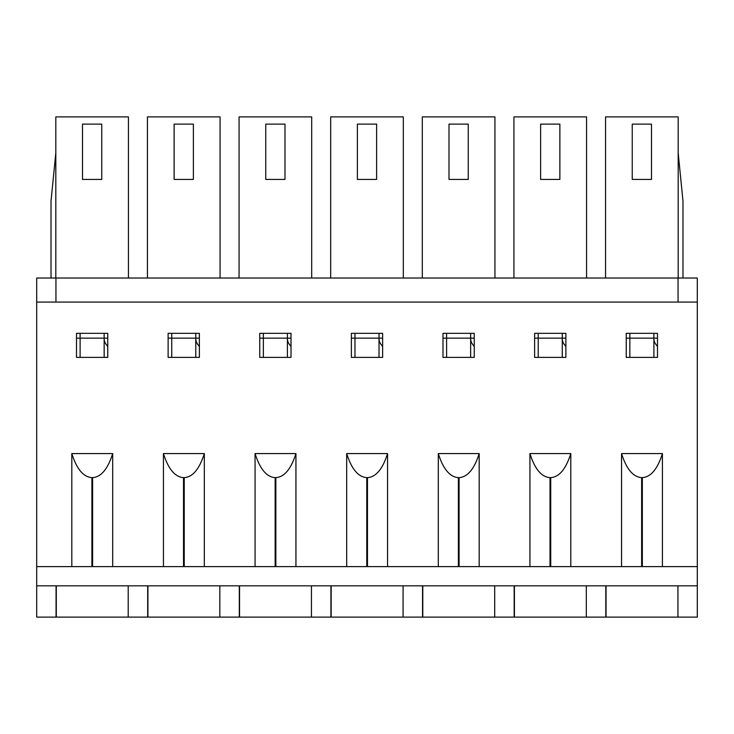 <?xml version="1.0" encoding="UTF-8"?>
<svg xmlns="http://www.w3.org/2000/svg" width="734" height="734" viewBox="0 0 734 734"><rect width="100%" height="100%" fill="white"/><g stroke="black" fill="none" stroke-linecap="round" stroke-linejoin="round"><path stroke-width="1.1" d="M147.681 585.833L147.681 617.101L56.298 617.101L56.298 585.833M128.202 617.101L128.202 585.833L128.202 617.101M239.302 585.833L239.302 617.101L147.919 617.101L147.919 585.833M219.824 617.101L219.824 585.833L219.824 617.101M330.924 585.833L330.924 617.101L239.541 617.101L239.541 585.833M311.445 617.101L311.445 585.833L311.445 617.101M422.555 585.833L422.555 617.101L331.172 617.101L331.172 585.833M403.076 617.101L403.076 585.833L403.076 617.101M514.176 585.833L514.176 617.101L422.793 617.101L422.793 585.833M494.698 617.101L494.698 585.833L494.698 617.101M605.798 585.833L605.798 617.101L514.415 617.101L514.415 585.833M586.319 617.101L586.319 585.833L586.319 617.101M56.059 585.833L56.059 617.101L36.7 617.101L36.7 585.833L697.3 585.833L697.3 617.101L606.036 617.101L606.036 585.833M677.941 617.101L677.941 585.833L677.941 617.101M104.155 338.466A9.863 9.863 0 0 0 106.127 344.374L107.76 346.558M195.776 338.466A9.863 9.863 0 0 0 197.749 344.374L199.382 346.558M287.398 338.466A9.863 9.863 0 0 0 289.37 344.374L291.013 346.558M379.028 338.466A9.863 9.863 0 0 0 380.992 344.374L382.634 346.558M470.65 338.466A9.863 9.863 0 0 0 472.623 344.374L474.256 346.558M562.272 338.466A9.863 9.863 0 0 0 564.244 344.374L565.877 346.558M653.893 338.466A9.863 9.863 0 0 0 655.866 344.374L657.499 346.558M626.24 333.337L626.24 357.385L657.499 357.385L657.499 333.337L626.24 333.337M570.804 566.602L570.804 453.575L529.93 453.575L529.93 566.602M662.426 566.602L662.426 453.575L621.551 453.575L621.551 566.602M55.94 302.069L55.94 278.021L697.3 278.021L697.3 566.602L642.342 566.602L642.342 477.623L641.635 477.623C633.13 477.054 626.432 469.044 621.551 453.575M697.3 302.069L36.7 302.069L36.7 566.602L91.897 566.602L91.897 477.623C83.392 477.054 76.694 469.044 71.813 453.575L71.813 566.602M112.687 566.602L112.687 453.575L71.813 453.575M204.318 566.602L204.318 453.575L163.434 453.575L163.434 566.602M295.94 566.602L295.94 453.575L255.056 453.575L255.056 566.602M387.561 566.602L387.561 453.575L346.677 453.575L346.677 566.602M479.183 566.602L479.183 453.575L438.299 453.575L438.299 566.602M534.618 333.337L534.618 357.385L565.877 357.385L565.877 333.337L534.618 333.337M442.987 333.337L442.987 357.385L474.256 357.385L474.256 333.337L442.987 333.337M351.366 333.337L351.366 357.385L382.634 357.385L382.634 333.337L351.366 333.337M259.744 333.337L259.744 357.385L291.013 357.385L291.013 333.337L259.744 333.337M168.123 333.337L168.123 357.385L199.382 357.385L199.382 333.337L168.123 333.337M76.501 333.337L76.501 357.385L107.76 357.385L107.76 333.337L76.501 333.337M91.897 477.623L92.603 477.623C101.109 477.054 107.806 469.044 112.687 453.575M204.318 453.575C199.428 469.044 192.73 477.054 184.234 477.623L183.518 477.623L183.518 566.602L92.603 566.602L92.603 477.623M641.635 477.623L641.635 566.602L550.72 566.602L550.72 477.623L550.014 477.623C541.509 477.054 534.811 469.044 529.93 453.575M550.014 477.623L550.014 566.602L459.099 566.602L459.099 477.623L458.383 477.623C449.887 477.054 443.189 469.044 438.299 453.575M458.383 477.623L458.383 566.602L367.477 566.602L367.477 477.623L366.761 477.623C358.265 477.054 351.568 469.044 346.677 453.575M366.761 477.623L366.761 566.602L275.856 566.602L275.856 477.623L275.14 477.623C266.635 477.054 259.946 469.044 255.056 453.575M275.14 477.623L275.14 566.602L184.234 566.602L184.234 477.623M642.342 477.623C650.847 477.054 657.545 469.044 662.426 453.575M36.7 585.833L36.7 566.602M697.3 585.833L697.3 566.602M550.72 477.623C559.225 477.054 565.923 469.044 570.804 453.575M459.099 477.623C467.604 477.054 474.292 469.044 479.183 453.575M367.477 477.623C375.982 477.054 382.671 469.044 387.561 453.575M275.856 477.623C284.352 477.054 291.049 469.044 295.94 453.575M163.434 453.575C168.325 469.044 175.013 477.054 183.518 477.623M629.845 333.337L629.845 357.385L626.24 357.385M653.893 333.337L653.893 357.385L657.499 357.385M626.24 338.145L657.499 338.145M632.249 179.426L632.249 124.11L651.489 124.11L651.489 179.426L632.249 179.426M605.559 278.021L605.559 116.899L678.179 116.899L678.179 278.021M534.618 357.385L538.224 357.385L538.224 338.145L562.272 338.145L562.272 357.385L565.877 357.385M538.224 333.337L538.224 338.145L534.618 338.145M562.272 333.337L562.272 338.145L565.877 338.145M540.628 179.426L540.628 124.11L559.868 124.11L559.868 179.426L540.628 179.426M513.938 278.021L513.938 116.899L586.558 116.899L586.558 278.021M442.987 357.385L446.602 357.385L446.602 338.145L470.65 338.145L470.65 357.385L474.256 357.385M446.602 333.337L446.602 338.145L442.987 338.145M470.65 333.337L470.65 338.145L474.256 338.145M449.006 179.426L449.006 124.11L468.246 124.11L468.246 179.426L449.006 179.426M422.307 278.021L422.307 116.899L494.936 116.899L494.936 278.021M351.366 357.385L354.972 357.385L354.972 338.145L379.028 338.145L379.028 357.385L382.634 357.385M354.972 333.337L354.972 338.145L351.366 338.145M379.028 333.337L379.028 338.145L382.634 338.145M357.385 179.426L357.385 124.11L376.615 124.11L376.615 179.426L357.385 179.426M330.685 278.021L330.685 116.899L403.315 116.899L403.315 278.021M259.744 357.385L263.35 357.385L263.35 338.145L287.398 338.145L287.398 357.385L291.013 357.385M263.35 333.337L263.35 338.145L259.744 338.145M287.398 333.337L287.398 338.145L291.013 338.145M265.754 179.426L265.754 124.11L284.994 124.11L284.994 179.426L265.754 179.426M239.064 278.021L239.064 116.899L311.693 116.899L311.693 278.021M168.123 357.385L171.728 357.385L171.728 338.145L195.776 338.145L195.776 357.385L199.382 357.385M171.728 333.337L171.728 338.145L168.123 338.145M195.776 333.337L195.776 338.145L199.382 338.145M174.132 179.426L174.132 124.11L193.372 124.11L193.372 179.426L174.132 179.426M147.442 278.021L147.442 116.899L220.062 116.899L220.062 278.021M678.179 152.975L682.987 201.07L682.987 278.021M51.013 278.021L51.013 201.07L55.821 152.975M76.501 357.385L80.107 357.385L80.107 338.145L104.155 338.145L104.155 357.385L107.76 357.385M80.107 333.337L80.107 338.145L76.501 338.145M104.155 333.337L104.155 338.145L107.76 338.145M82.511 179.426L82.511 124.11L101.751 124.11L101.751 179.426L82.511 179.426M55.821 278.021L55.821 116.899L128.441 116.899L128.441 278.021M678.06 278.021L678.06 302.069M55.94 278.021L36.7 278.021L36.7 302.069"/></g></svg>
